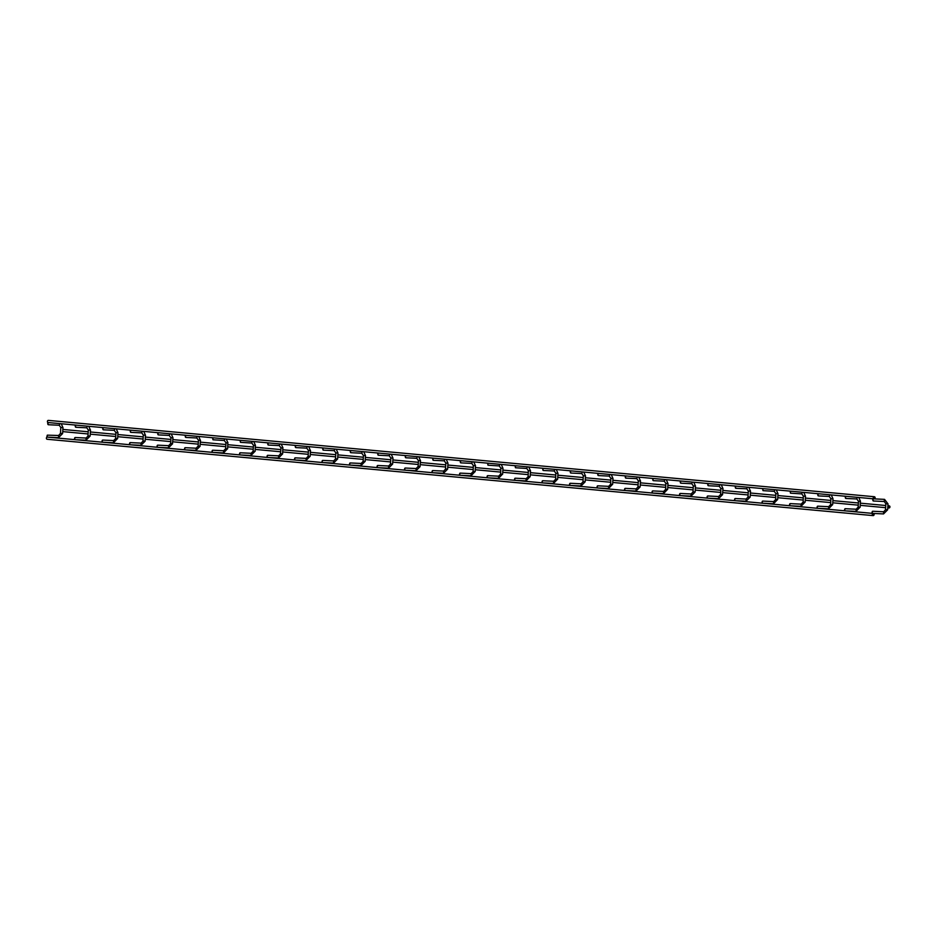 <?xml version="1.0" encoding="UTF-8"?>
<svg xmlns="http://www.w3.org/2000/svg" width="936" height="936" viewBox="0 0 936 936"><rect width="100%" height="100%" fill="white"/><g stroke="black" fill="none" stroke-linecap="round" stroke-linejoin="round"><path stroke-width="1.4" d="M873.288 515.35A0.807 0.702 95.3 0 0 873.382 513.735A0.807 0.702 95.3 0 0 873.288 515.35M873.136 515.607A1.076 0.924 95.3 0 0 873.265 513.454A1.076 0.924 95.3 0 0 873.136 515.607L47.245 439.265A1.076 0.924 -84.7 0 1 47.233 437.124L46.87 436.714M874.376 497.016A0.807 0.702 95.3 0 0 874.282 498.631A0.807 0.702 95.3 0 0 874.376 497.016M874.259 496.724A1.076 0.924 95.3 0 0 874.13 498.888A1.076 0.924 95.3 0 0 874.259 496.724L48.438 420.393A1.076 0.924 -84.7 0 1 48.473 420.393M874.095 498.888L48.239 422.545A1.076 0.924 -84.7 0 1 48.438 420.393M889.2 506.107A0.807 0.702 95.3 0 0 889.106 507.721A0.807 0.702 95.3 0 0 889.2 506.107M889.083 505.826A1.076 0.924 95.3 0 0 888.954 507.979A1.076 0.924 95.3 0 0 889.083 505.826M872.703 499.192L872.949 500.701M884.368 499.356L884.274 501.52L873.346 500.994L872.843 499.145L873.031 500.807M872.282 511.501L871.896 512.975M885.643 509.675L883.654 511.77L872.715 511.243L871.942 513.15M883.654 511.77L883.537 513.923L872.223 513.384L872.364 511.407M845.208 496.642L845.442 498.163M857.317 497.332L856.779 498.97L845.84 498.455L845.337 496.606L845.524 498.268M846.191 496.302L845.266 496.478M844.775 508.962L844.389 510.436M856.779 498.97L858.487 501.216L858.136 507.16L856.159 509.231L845.208 508.704L844.447 510.6M856.159 509.231L856.042 511.384L844.717 510.845L844.869 508.868M817.701 494.103L817.947 495.624M829.261 496.431L818.345 495.916L817.842 494.068L818.029 495.717M818.684 493.763L817.772 493.939M817.28 506.423L816.894 507.885M829.822 494.793L829.273 496.431L830.84 498.654L830.641 504.609L828.652 506.68L817.713 506.165L816.941 508.061M828.652 506.68L828.535 508.845L817.222 508.306L817.362 506.329M790.206 491.564L790.44 493.073M801.766 493.892L790.522 493.178M791.189 491.224L790.335 491.517L790.616 493.155L790.265 491.4M789.773 503.872L789.387 505.346M801.122 504.141L790.206 503.615L789.446 505.522M802.316 492.254L801.778 493.892L803.334 496.115L803.135 502.07L801.134 504.141L801.04 506.306L789.715 505.756L789.867 503.779M762.7 489.025L762.945 490.534M774.821 489.703L774.271 491.353L763.027 490.639M763.682 488.674L762.84 488.978L763.121 490.616L762.77 488.849M762.278 501.333L761.892 502.807M773.627 501.602L762.711 501.076L761.939 502.971M774.271 491.353L775.839 493.576L775.64 499.531L773.639 501.602L773.534 503.755L762.22 503.217L762.36 501.24M735.205 486.474L735.439 487.995M747.314 487.165L746.776 488.803L735.836 488.288L735.333 486.439L735.52 488.101M736.187 486.135L735.263 486.31M734.772 498.794L734.386 500.269M748.133 496.969L746.132 499.052L735.205 498.537L734.444 500.432M746.132 499.052L746.039 501.216L734.713 500.678L734.865 498.701M707.698 483.935L707.944 485.456M719.819 484.626L719.269 486.264L708.341 485.737L707.838 483.9L708.025 485.55M708.681 483.596L707.768 483.772M707.277 496.244L706.891 497.718M719.269 486.264L720.837 488.487L720.638 494.442L718.637 496.513L718.532 498.677L707.23 498.139L707.487 496.185L706.937 497.893M680.203 481.396L680.437 482.906M692.312 482.087L691.774 483.725L680.835 483.198L680.332 481.35L680.519 483.011M681.186 481.057L680.261 481.233M679.77 493.705L679.384 495.179M693.131 491.88L691.131 493.974L691.037 496.127L679.712 495.589L679.981 493.635L679.442 495.355M652.696 478.858L652.942 480.367M664.817 479.536L664.267 481.186L653.34 480.659L652.837 478.811L653.024 480.472M653.679 478.507L652.766 478.682M652.275 491.166L651.889 492.64M664.267 481.186L665.835 483.409L665.636 489.364L663.636 491.435L663.53 493.588L652.216 493.05L652.486 491.096L651.936 492.804M625.201 476.307L625.435 477.828M637.311 476.997L636.772 478.635L625.833 478.12L625.33 476.272L625.517 477.933M624.768 488.627L624.382 490.101M638.13 486.802L636.141 488.885L625.201 488.37L624.441 490.265M636.141 488.885L636.035 491.049L624.71 490.511L624.862 488.534M597.694 473.768L597.94 475.277M609.816 474.458L609.266 476.096L598.338 475.57L597.835 473.721L598.022 475.383M597.273 486.076L596.887 487.551M609.266 476.096L610.834 478.319L610.635 484.275L608.646 486.346L597.706 485.819L596.934 487.726M608.646 486.346L608.529 488.51L597.215 487.96L597.355 485.983M570.188 471.229L570.433 472.738M582.309 471.908L581.771 473.557L570.831 473.031L570.328 471.182L570.515 472.844M571.182 470.878L570.258 471.054M569.767 483.538L569.38 485.012M583.128 481.712L581.139 483.807L570.199 483.28L569.439 485.187M581.139 483.807L581.034 485.959L569.708 485.421L569.86 483.444M542.693 468.679L542.938 470.2M554.252 471.007L543.336 470.492L542.833 468.643L543.02 470.305M543.676 468.339L542.763 468.515M542.272 480.999L541.885 482.473M554.814 469.369L554.264 471.007L555.832 473.242L555.633 479.197L553.644 481.268L542.704 480.741L541.932 482.637M553.644 481.268L553.527 483.421L542.213 482.882L542.353 480.905M515.186 466.14L515.432 467.661M526.757 468.468L515.514 467.754M516.181 465.8L515.327 466.105L515.607 467.731L515.256 465.976M514.765 478.46L514.379 479.922M526.114 478.717L515.198 478.202L514.437 480.098M527.307 466.83L526.769 468.468L528.325 470.691L528.126 476.646L526.126 478.717L526.032 480.882L514.706 480.344L514.858 478.354M487.691 463.601L487.937 465.11M499.812 464.291L499.262 465.929L488.019 465.215M488.674 463.261L487.831 463.554L488.112 465.192L487.761 463.437M487.27 475.909L486.884 477.383M498.619 476.178L487.703 475.652L486.931 477.559M499.262 465.929L500.83 468.152L500.631 474.107L498.631 476.178L498.525 478.331L487.211 477.793L487.352 475.816M460.184 461.062L460.43 462.571M472.306 461.74L471.767 463.39L460.828 462.864L460.325 461.015L460.512 462.676M461.179 460.711L460.255 460.886M459.763 473.37L459.377 474.844M471.767 463.39L473.323 465.613L473.125 471.568L471.124 473.639L460.196 473.113L459.436 475.008M471.124 473.639L471.03 475.792L459.705 475.254L459.845 473.277M432.689 458.511L432.935 460.032M444.811 459.202L444.261 460.84L433.333 460.325L432.83 458.476L433.017 460.138M433.672 458.172L432.76 458.347M432.268 470.831L431.882 472.306M445.63 469.006L443.629 471.089L432.701 470.574L431.929 472.469M443.629 471.089L443.524 473.253L432.21 472.715L432.35 470.738M405.183 455.972L405.428 457.493M417.304 456.663L416.766 458.301L405.826 457.774L405.323 455.926L405.51 457.587M406.177 455.633L405.253 455.809M404.761 468.281L404.375 469.755M418.474 460.524L418.123 466.479L416.122 468.55L416.029 470.714L404.703 470.164L404.972 468.222L404.434 469.93M377.688 453.433L377.933 454.943M389.809 454.112L389.259 455.762L378.331 455.235L377.828 453.387L378.015 455.048M378.67 453.094L377.758 453.27M377.266 465.742L376.88 467.216M390.628 463.917L388.627 466.011L388.522 468.164L377.208 467.626L377.465 465.672L376.927 467.392M350.181 450.883L350.427 452.404M362.302 451.573L361.764 453.223L350.825 452.696L350.321 450.848L350.509 452.509M349.76 463.203L349.374 464.677M361.109 463.46L350.193 462.946L349.432 464.841M363.472 455.446L363.121 461.401L361.12 463.472L361.027 465.625L349.701 465.087L349.842 463.109M322.686 448.344L322.932 449.865M334.795 449.034L334.257 450.672L323.329 450.157L322.826 448.309L323.014 449.97M322.265 460.664L321.879 462.138M335.626 458.839L333.637 460.921L322.698 460.407L321.925 462.302M333.637 460.921L333.52 463.086L322.206 462.548L322.347 460.57M295.179 445.805L295.425 447.314M306.739 448.133L295.823 447.607L295.32 445.758L295.507 447.42M296.174 445.466L295.249 445.641M294.758 458.113L294.372 459.588M308.47 450.356L308.12 456.312L306.13 458.383L295.191 457.856L294.43 459.763M306.13 458.383L306.025 460.547L294.7 459.997L294.84 458.02M267.684 443.266L267.93 444.775M279.244 445.594L268.328 445.068L267.825 443.219L268.012 444.881M268.667 442.915L267.754 443.091M267.263 455.575L266.877 457.049M280.624 453.749L278.635 455.844L267.696 455.317L266.924 457.224M278.635 455.844L278.519 457.996L267.205 457.458L267.345 455.481M240.178 440.716L240.423 442.237M251.737 443.044L240.505 442.342M241.172 440.376L240.318 440.68L240.599 442.318L240.248 440.552M239.756 453.036L239.37 454.51M251.105 453.293L240.189 452.778L239.429 454.674M252.299 441.406L251.761 443.044L253.469 445.29L253.118 451.234L251.117 453.293L251.023 455.458L239.698 454.919L239.838 452.942M212.683 438.177L212.928 439.698M224.792 438.867L224.254 440.505L213.01 439.791M213.665 437.837L212.823 438.142L213.104 439.768L212.753 438.013M212.261 450.497L211.875 451.959M223.61 450.754L212.694 450.228L211.922 452.135M224.254 440.505L225.974 442.751L225.623 448.683L223.622 450.754L223.517 452.919L212.215 452.38L212.343 450.391M185.176 435.638L185.422 437.147M197.297 436.328L196.759 437.966L185.819 437.44L185.316 435.591L185.504 437.252M186.17 435.298L185.246 435.474M184.755 447.946L184.369 449.42M196.759 437.966L198.467 440.212L198.116 446.144L196.115 448.215L185.188 447.689L184.427 449.596M196.115 448.215L196.022 450.368L184.696 449.83L184.837 447.853M157.681 433.099L157.927 434.608M169.79 433.777L169.252 435.427L158.324 434.901L157.821 433.052L158.008 434.714M158.664 432.748L157.751 432.923M157.26 445.407L156.874 446.881M170.972 437.65L170.621 443.605L168.62 445.676L157.693 445.15L156.92 447.045M168.62 445.676L168.515 447.829L157.201 447.291L157.342 445.314M130.174 430.548L130.42 432.069M142.295 431.239L141.757 432.877L130.818 432.362L130.315 430.513L130.502 432.175M131.169 430.209L130.244 430.385M129.753 442.868L129.367 444.343M143.114 441.043L141.114 443.126L141.02 445.29L129.694 444.752L129.964 442.798L129.425 444.506M102.679 428.009L102.925 429.519M114.789 428.7L114.251 430.338L103.323 429.811L102.82 427.963L103.007 429.624M103.662 427.67L102.749 427.846M102.258 440.318L101.872 441.792M115.97 432.561L115.619 438.516L113.619 440.587L113.513 442.751L102.199 442.201L102.457 440.259L101.919 441.967M75.172 425.47L75.418 426.98M87.294 426.149L86.755 427.799L75.816 427.272L75.313 425.424L75.5 427.085M74.751 437.779L74.365 439.253M88.113 435.954L86.124 438.048L75.184 437.521L74.424 439.429M86.124 438.048L86.018 440.201L74.693 439.663L74.833 437.685M47.677 422.92L47.923 424.441M59.787 423.61L59.249 425.26L48.321 424.733L47.818 422.885L48.005 424.546M47.245 435.24L46.917 436.878M46.987 436.773L47.455 435.17L46.987 436.773M47.338 435.146L58.617 435.497L58.512 437.662L47.209 437.124M885.994 503.743L887.854 503.849M884.274 501.52L885.842 503.743L885.491 509.675L887.492 509.792M883.537 513.923L887.644 509.804L887.995 503.872L884.532 499.368L874.294 498.876M856.042 511.384L859.997 507.242M858.136 507.16L860.149 507.265L860.348 501.31M858.487 501.216L860.5 501.333L858.757 497.461M830.84 498.654L832.853 498.771M828.535 508.845L832.49 504.703M830.641 504.609L832.642 504.726L832.993 498.783L831.25 494.922M803.334 496.115L805.346 496.22M801.04 506.306L804.995 502.164M803.135 502.07L805.147 502.176L805.498 496.244L803.755 492.383M775.839 493.576L777.851 493.681M773.534 503.755L777.488 499.613M775.64 499.531L777.64 499.637L777.991 493.705L776.248 489.844M746.776 488.803L748.332 491.037L750.344 491.143M748.332 491.037L747.981 496.969L749.993 497.075M746.039 501.216L750.145 497.098L750.496 491.166L748.753 487.293M720.837 488.487L722.849 488.604M720.638 494.442L722.639 494.559L718.52 498.677M721.246 484.754L722.99 488.615L722.487 494.536M691.774 483.725L693.33 485.948L695.343 486.053M693.33 485.948L692.979 491.88L694.992 491.997M693.751 482.215L695.495 486.076L695.144 492.008L691.025 496.127M665.835 483.409L667.848 483.514M663.53 493.588L667.485 489.446M665.636 489.364L667.637 489.469L667.988 483.538L666.245 479.677M636.772 478.635L638.329 480.87L640.341 480.975M638.329 480.87L637.978 486.802L639.99 486.907M636.035 491.049L640.142 486.931L640.493 480.999L638.75 477.126M610.834 478.319L612.846 478.436M608.529 488.51L612.483 484.368M610.635 484.275L612.635 484.38L612.986 478.448L611.243 474.587M581.771 473.557L583.327 475.78L585.339 475.886M583.327 475.78L582.976 481.712L584.988 481.829M581.034 485.959L585.14 481.841L585.491 475.909L583.748 472.048M555.832 473.242L557.844 473.347M553.527 483.421L557.482 479.279M555.633 479.197L557.634 479.302L557.985 473.37L556.241 469.498M528.325 470.691L530.338 470.808M526.032 480.882L529.987 476.74M528.126 476.646L530.139 476.763L530.49 470.82L528.746 466.959M500.83 468.152L502.843 468.257M498.525 478.331L502.48 474.201M500.631 474.107L502.632 474.213L502.983 468.281L501.24 464.42M473.323 465.613L475.336 465.719M471.03 475.792L474.985 471.65M473.125 471.568L475.137 471.674L475.488 465.742L473.745 461.881M445.981 463.063L447.841 463.18M444.261 460.84L445.828 463.074L445.477 469.006L447.478 469.111M446.238 459.33L447.981 463.203L447.63 469.135L443.512 473.253M416.766 458.301L418.322 460.524L420.334 460.641M418.123 466.479L420.135 466.596L416.017 470.714M418.743 456.791L420.486 460.652L419.983 466.573M390.979 457.985L392.839 458.09M389.259 455.762L390.827 457.985L390.476 463.917L392.476 464.034M388.522 468.164L392.629 464.045L392.98 458.113L391.236 454.252M361.764 453.223L363.32 455.446L365.332 455.551M361.027 465.625L364.981 461.483M363.121 461.401L365.134 461.506L365.485 455.575L363.741 451.714M335.977 452.895L337.826 453.012M334.257 450.672L335.825 452.907L335.474 458.839L337.475 458.944M333.52 463.086L337.627 458.968L337.978 453.024L336.235 449.163M308.12 456.312L310.132 456.417L310.483 450.485L308.318 450.356L306.762 448.133L307.3 446.495M309.98 456.405L306.002 460.535M308.74 446.624L310.331 450.473M282.473 453.855L280.472 453.749L280.976 447.841L279.256 445.594L279.794 443.945M278.519 457.996L282.625 453.878L282.824 447.923M280.976 447.841L282.976 447.946L281.233 444.085M251.023 455.458L254.978 451.316M253.118 451.234L255.13 451.339L255.329 445.384M253.469 445.29L255.481 445.407L253.738 441.535M223.517 452.919L227.471 448.777M225.623 448.683L227.624 448.8L227.822 442.845M225.974 442.751L227.974 442.857L226.231 438.996M198.116 446.144L200.129 446.25L195.998 450.368M198.467 440.212L200.479 440.318L199.976 446.238M198.736 436.457L200.327 440.294M169.252 435.427L170.82 437.65L172.821 437.755M170.621 443.605L172.622 443.711L168.503 447.829M171.229 433.918L172.973 437.779L172.47 443.687M143.465 435.1L145.326 435.217M141.757 432.877L143.313 435.111L142.962 441.043L144.975 441.149M143.734 431.367L145.478 435.24L145.127 441.172L140.997 445.29M114.251 430.338L115.818 432.561L117.819 432.678M113.513 442.751L117.468 438.61M115.619 438.516L117.62 438.633L117.971 432.689L116.228 428.828M88.464 430.022L90.324 430.127M86.755 427.799L88.312 430.022L87.961 435.954L89.973 436.071M86.018 440.201L90.125 436.082L90.476 430.15L88.733 426.289M60.969 427.483L62.817 427.588M60.618 433.415L62.466 433.52M47.841 437.159L74.576 439.627M75.348 439.698L102.082 442.166M102.843 442.237L129.577 444.705M130.35 444.775L157.084 447.256M157.845 447.326L184.579 449.795M185.351 449.865L212.086 452.334M212.846 452.404L239.581 454.873M240.353 454.943L267.088 457.423M267.848 457.493L294.583 459.962M295.355 460.032L322.089 462.501M322.85 462.571L349.584 465.04M350.356 465.122L377.091 467.59M377.851 467.661L404.586 470.129M405.358 470.2L432.093 472.668M432.853 472.738L459.588 475.219M460.36 475.289L487.094 477.758M487.855 477.828L514.589 480.297M515.362 480.367L542.096 482.836M542.857 482.906L569.591 485.386M570.363 485.456L597.098 487.925M597.858 487.995L624.593 490.464M625.365 490.534L652.1 493.003M652.86 493.085L679.595 495.553M680.367 495.624L707.101 498.092M707.862 498.163L734.596 500.631M735.368 500.701L762.103 503.182M762.863 503.252L789.598 505.721M790.37 505.791L817.105 508.26M817.865 508.33L844.6 510.799M845.372 510.869L872.106 513.349M63.262 429.484L88.206 431.788M90.359 431.987L115.713 434.339M117.866 434.538L143.208 436.878M145.361 437.077L170.715 439.417M172.867 439.616L198.21 441.956M200.362 442.155L225.716 444.506M227.869 444.705L253.211 447.045M255.376 447.244L280.718 449.584M282.871 449.783L308.213 452.123M310.378 452.334L335.72 454.674M337.873 454.873L363.215 457.213M365.379 457.411L390.721 459.751M392.874 459.95L418.216 462.302M420.381 462.501L445.723 464.841M447.876 465.04L473.218 467.38M475.383 467.579L500.725 469.919M502.878 470.118L528.22 472.469M530.384 472.668L555.727 475.008M557.879 475.207L583.222 477.547M585.386 477.746L610.728 480.098M612.881 480.297L638.223 482.637M640.388 482.836L665.73 485.176M667.883 485.375L693.225 487.714M695.389 487.913L720.732 490.265M722.885 490.464L748.227 492.804M750.391 493.003L775.733 495.343M777.886 495.542L803.228 497.882M805.393 498.081L830.735 500.432M832.888 500.631L858.23 502.971M860.395 503.17L885.737 505.51M887.89 505.709L889.118 505.826M63.063 431.636L88.078 433.953M90.242 434.152L115.584 436.492M117.737 436.691L143.079 439.031M145.244 439.23L170.586 441.581M172.739 441.78L198.081 444.12M200.245 444.319L225.588 446.659M227.74 446.858L253.083 449.21M255.247 449.409L280.589 451.749M282.742 451.948L308.084 454.288M310.249 454.486L335.591 456.826M337.744 457.025L363.086 459.377M365.251 459.576L390.593 461.916M392.746 462.115L418.088 464.455M420.252 464.654L445.594 466.994M447.747 467.193L473.089 469.544M475.254 469.743L500.596 472.083M502.749 472.282L528.091 474.622M530.256 474.821L555.598 477.173M557.751 477.372L583.093 479.712M585.257 479.911L610.6 482.251M612.752 482.45L638.095 484.789M640.259 484.988L665.601 487.34M667.754 487.539L693.096 489.879M695.261 490.078L720.603 492.418M722.756 492.617L748.11 494.957M750.262 495.167L775.605 497.507M777.757 497.706L803.111 500.046M805.264 500.245L830.606 502.585M832.759 502.784L858.113 505.136M860.266 505.335L885.608 507.675M887.761 507.874L888.919 507.979M873.686 498.841L873.077 498.818M707.71 495.986L718.637 496.513M680.203 493.447L691.131 493.974M652.708 490.909L663.636 491.435M626.184 475.968L625.564 475.944M598.677 473.429L598.069 473.394M405.194 468.023L416.122 468.55M377.699 465.485L388.627 466.011M351.175 450.544L350.555 450.52M323.669 448.005L323.06 447.97M130.186 442.611L141.114 443.126M102.691 440.06L113.619 440.587M76.167 425.131L75.547 425.096M48.66 422.581L48.052 422.557M59.249 425.26L60.817 427.483L60.466 433.415L58.617 435.497M61.226 423.751L62.969 427.612L62.618 433.543L58.512 437.662"/></g></svg>
